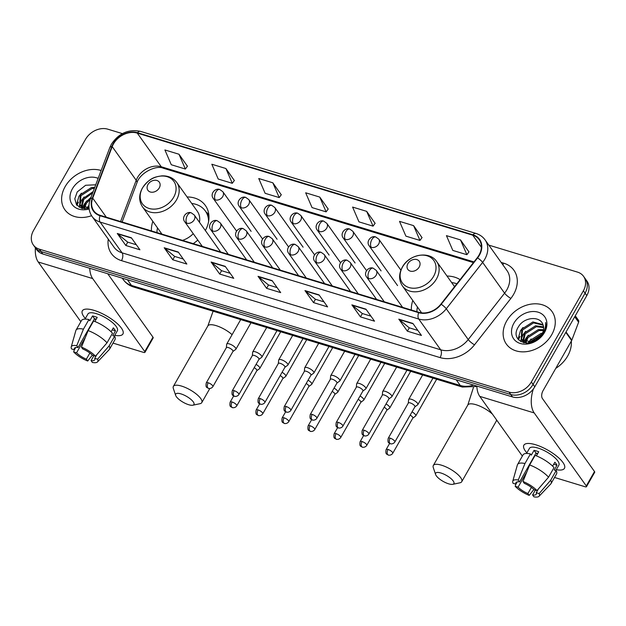 <?xml version="1.0" encoding="UTF-8"?>
<svg xmlns="http://www.w3.org/2000/svg" width="626" height="626" viewBox="0 0 626 626"><rect width="100%" height="100%" fill="white"/><g stroke="black" fill="none" stroke-linecap="round" stroke-linejoin="round"><path stroke-width="0.94" d="M412.792 300.48A30.956 23.984 -35.5 0 0 411.368 310.026M152.846 221.377A30.956 23.984 -35.5 0 0 151.422 230.916M193.231 243.639A30.956 23.984 -35.5 0 0 197.793 240.063M460.071 279.65A30.956 23.984 -35.5 0 0 447.019 276.058M205.351 230.54A30.956 23.984 -35.5 0 0 205.383 205.524A30.956 23.984 -35.5 0 0 187.08 196.955M122.391 133.612L107.829 129.183A17.52 13.576 -35.5 0 0 85.535 139.301L33.522 230.493A17.52 13.576 -35.5 0 0 33.334 244.954L36.762 249.766A17.52 13.576 -35.5 0 0 42.811 253.984L512.491 396.923A17.52 13.576 -35.5 0 0 534.784 386.805L586.797 295.605A17.52 13.576 -35.5 0 0 586.985 281.144L585.271 278.742A17.52 13.576 -35.5 0 1 585.083 293.203A17.52 13.576 -35.5 0 0 585.271 278.742L583.557 276.34A17.52 13.576 -35.5 0 0 577.508 272.114L488.82 245.126M35.048 247.356A17.52 13.576 -35.5 0 0 41.097 251.582L510.777 394.513A17.52 13.576 -35.5 0 0 533.062 384.403L585.083 293.203L533.062 384.403A17.52 13.576 -35.5 0 1 510.777 394.513L41.097 251.582A17.52 13.576 -35.5 0 1 35.048 247.356M65.159 186.611A28.029 21.722 -35.5 0 0 64.861 209.741A28.029 21.722 -35.5 0 0 91.576 215.704A28.029 21.722 -35.5 0 1 64.861 209.741A28.029 21.722 -35.5 0 1 65.159 186.611A28.029 21.722 -35.5 0 1 101.138 170.522A28.029 21.722 -35.5 0 0 65.159 186.611M506.684 320.974A28.029 21.722 -35.5 0 0 506.387 344.112A28.029 21.722 -35.5 0 0 528.907 351.249A28.029 21.722 -35.5 0 0 551.733 334.683A28.029 21.722 -35.5 0 0 552.03 311.552A28.029 21.722 -35.5 0 0 529.51 304.408A28.029 21.722 -35.5 0 0 506.684 320.974A28.029 21.722 -35.5 0 0 506.387 344.112A28.029 21.722 -35.5 0 0 528.907 351.249A28.029 21.722 -35.5 0 0 551.733 334.683A28.029 21.722 -35.5 0 0 552.03 311.552A28.029 21.722 -35.5 0 0 529.51 304.408A28.029 21.722 -35.5 0 0 506.684 320.974M113.494 143.894A18.686 14.484 144.5 0 1 137.274 133.103L472.755 235.196A18.686 14.484 144.5 0 1 479.211 239.703A18.686 14.484 144.5 0 1 477.262 257.724L440.9 304.111A18.686 14.484 144.5 0 1 418.872 312.304L100.262 215.352A18.686 14.484 144.5 0 1 93.814 210.845A18.686 14.484 144.5 0 1 92.718 198.152L112.203 146.625A18.686 14.484 144.5 0 1 113.494 143.894M113.118 143.777A19.156 14.844 -35.5 0 0 111.796 146.586L92.312 198.113A19.156 14.844 -35.5 0 0 100.043 215.735L418.653 312.687A19.156 14.844 -35.5 0 0 441.228 304.291L477.591 257.904A19.156 14.844 -35.5 0 0 472.974 234.813L137.493 132.72A19.156 14.844 -35.5 0 0 113.118 143.777M468.944 251.895L460.509 239.915L446.44 235.634L452.817 250.423L466.894 254.704L468.999 251.816M422.026 237.614L413.59 225.634L399.513 221.354L405.898 236.143L419.968 240.431L422.08 237.536M375.107 223.333L366.672 211.353L352.594 207.073L358.972 221.862L373.049 226.15L375.162 223.255M187.417 166.219L178.989 154.239L164.912 149.958L171.289 164.748L185.366 169.036L187.479 166.14M234.343 180.499L225.908 168.519L211.831 164.239L218.208 179.028L232.285 183.308L234.398 180.421M281.262 194.772L272.826 182.8L258.749 178.512L265.134 193.309L279.212 197.589L281.317 194.702M328.18 209.053L319.753 197.08L305.676 192.792L312.053 207.589L326.13 211.87L328.243 208.974M33.334 244.954A17.52 13.576 -35.5 0 0 39.383 249.179L509.063 392.111A17.52 13.576 -35.5 0 0 531.349 381.993L583.369 290.8A17.52 13.576 -35.5 0 0 583.557 276.34M365.952 309.158L374.528 321.177L360.451 316.889L351.875 304.87L365.952 309.158M412.878 323.431L421.447 335.45L407.37 331.17L398.801 319.15L412.878 323.431M225.188 266.316L233.764 278.335L219.687 274.055L211.111 262.036L225.188 266.316M178.269 252.035L186.845 264.055L172.768 259.774L164.192 247.755L178.269 252.035M131.35 237.763L139.927 249.782L125.849 245.494L117.273 233.475L131.35 237.763M319.033 294.877L327.609 306.897L313.532 302.608L304.956 290.589L319.033 294.877M272.114 280.597L280.683 292.616L266.613 288.336L258.037 276.316L272.114 280.597M266.613 288.336L268.523 284.979M277.107 287.592L268.452 284.963L258.366 276.669A4.672 2.535 -73.1 0 1 258.037 276.316M313.532 302.608L315.441 299.259M324.025 301.873L315.379 299.244L305.285 290.949A4.672 2.535 -73.1 0 1 304.956 290.589M125.849 245.494L127.759 242.145M136.343 244.758L127.688 242.129L117.602 233.834A4.672 2.535 -73.1 0 1 117.273 233.475M172.768 259.774L174.677 256.425M183.261 259.039L174.615 256.402L164.528 248.115A4.672 2.535 -73.1 0 1 164.192 247.755M219.687 274.055L221.596 270.706M230.18 273.312L221.534 270.682L211.447 262.396A4.672 2.535 -73.1 0 1 211.111 262.036M407.37 331.17L409.287 327.821M417.871 330.434L409.216 327.797L399.13 319.51A4.672 2.535 -73.1 0 1 398.801 319.15M360.451 316.889L362.36 313.54M370.944 316.153L362.298 313.516L352.211 305.23A4.672 2.535 -73.1 0 1 351.875 304.87M319.753 197.08L326.13 211.87M272.826 182.8L279.212 197.589M225.908 168.519L232.285 183.308M178.989 154.239L185.366 169.036M366.672 211.353L373.049 226.15M413.59 225.634L419.968 240.431M460.509 239.915L466.894 254.704M87.413 208.114L88.97 205.398M88.626 207.965L88.97 207.37M83.829 207.793L85.723 202.355L90.989 197.354M84.588 207.973L86.404 203.309L90.277 199.232M82.194 208.481L81.576 207.237M81.38 206.658L83 198.536L93.172 191.579M82.397 208.528L82.061 207.613M81.912 206.995L83.681 199.491L92.695 192.839M89.002 207.895L79.69 204.984L80.277 194.725L91.388 187.573L94.745 187.432M84.893 208.849L80.449 206.048L79.69 204.984M80.05 205.445L80.957 195.672L92.069 188.528L94.393 188.34M98.157 178.387A19.038 14.75 -35.5 0 0 72.389 188.809A19.038 14.75 -35.5 0 0 72.694 205.187A19.038 14.75 -35.5 0 0 89.119 208.959M95.739 184.795L85.629 185.265L77.225 191.947L74.807 198.802L76.536 204.858L81.787 208.372L89.048 208.411M76.528 204.843L78.923 196.361L81.435 193.16M79.244 207.292L79.619 204.882M79.666 204.694L81.646 200.179L84.158 196.979M82.389 208.513L82.554 207.926M82.726 207.402L84.369 203.998L86.881 200.79M86.889 208.145L88.978 205.281M85.347 318.524A23.358 7.559 29.7 0 1 88.509 309.181A23.358 7.559 29.7 0 1 94.064 310.371A23.358 7.559 29.7 0 1 121.201 327.828A23.358 7.559 29.7 0 1 114.769 335.309A23.358 7.559 29.7 0 0 122.931 333.971A23.358 7.559 29.7 0 0 115.325 321.913A23.358 7.559 29.7 0 0 94.064 310.371A23.358 7.559 29.7 0 0 82.342 310.817A23.358 7.559 29.7 0 0 85.347 318.524M78.485 202.088A23.358 18.099 -35.5 0 0 76.998 205.43M35.4 247.849A23.358 12.684 106.9 0 0 38.249 262.004L80.84 321.709M89.745 268.272A23.358 12.684 106.9 0 0 92.679 278.57L144.77 351.585L152.987 337.187L107.719 273.742M152.987 337.187A2.919 0.947 29.7 0 1 153.174 337.923L144.958 352.321A2.919 0.947 -150.3 0 1 143.495 352.375L113.009 343.103M144.958 352.321A2.919 0.947 -150.3 0 0 144.77 351.585M89.878 353.025L86.372 359.175A11.683 3.779 29.7 0 1 76.552 352.814L85.449 337.203M75.723 347.5L74.408 349.809A11.683 3.779 29.7 0 1 74.424 348.283A11.683 3.779 29.7 0 1 78.07 347.54L94.495 318.744A11.683 3.779 -150.3 0 1 96.232 319.127M95.739 319.988A11.683 3.779 29.7 0 1 94.581 318.751M85.019 319.096L87.922 314.002A16.933 5.478 29.7 0 1 96.42 313.681A16.933 5.478 29.7 0 1 111.835 322.046A16.933 5.478 29.7 0 1 117.344 330.786L114.3 336.131M74.408 349.809L71.52 348.925A15.18 4.914 29.7 0 1 71.223 346.914L75.848 330.591A19.273 6.237 29.7 0 1 76.036 330.121L81.513 320.528A19.273 6.237 29.7 0 1 88.915 319.557L89.784 320.778L92.523 315.974A16.933 5.478 29.7 0 1 94.776 316.56A16.933 5.478 29.7 0 1 97.218 317.405L94.886 321.49M96.85 354.606L94.722 358.338L97.609 359.214L109.159 345.834L114.628 336.232L112.727 335.653L115.466 330.857A16.933 5.478 29.7 0 0 113.322 327.852L111.092 331.772M93.61 320.989A19.273 6.237 29.7 0 1 112.492 333.228L107.015 342.829L95.465 356.21L92.578 355.333A11.683 3.779 29.7 0 0 82.757 348.972L81.443 347.117L88.133 330.583L93.61 320.989M114.628 336.232A19.273 6.237 29.7 0 1 114.996 339.621L109.519 349.222A19.273 6.237 29.7 0 1 109.221 349.621L97.523 361.914A15.18 4.914 29.7 0 1 92.382 362.454L91.06 360.607L93.845 355.724M88.915 319.557L83.438 329.159L76.748 345.693L78.07 347.54M76.036 330.121A19.273 6.237 29.7 0 1 83.438 329.159M88.133 330.583A19.273 6.237 29.7 0 1 107.015 342.829M109.159 345.834A19.273 6.237 29.7 0 1 109.519 349.222M71.223 346.914A15.18 4.914 29.7 0 1 76.748 345.693M81.443 347.117A15.18 4.914 29.7 0 1 95.465 356.21M97.609 359.214A15.18 4.914 29.7 0 1 97.523 361.914M94.722 358.338A11.683 3.779 29.7 0 1 94.714 359.856A11.683 3.779 29.7 0 1 91.06 360.607M86.372 359.175L87.687 361.022L92.374 355.13M87.687 361.022A15.18 4.914 29.7 0 1 73.665 351.929L76.552 352.814M74.345 349.785L73.665 351.929M92.523 315.974L94.495 318.744M112.179 329.855L115.466 330.857M188.692 404.717A10.509 3.404 -150.3 0 0 192.839 405.21A10.509 3.404 -150.3 0 0 191.728 400.131A10.509 3.404 -150.3 0 0 180.977 393.895A10.509 3.404 -150.3 0 0 175.679 395.421A10.509 3.404 -150.3 0 0 188.692 404.717M175.679 395.421L173.332 388.464A16.354 5.29 29.7 0 1 173.371 386.406A16.354 5.29 29.7 0 1 181.571 386.093A16.354 5.29 29.7 0 1 196.454 394.169A16.354 5.29 29.7 0 1 201.775 402.612A16.354 5.29 29.7 0 1 200.023 403.692L192.839 405.21M159.239 187.949A7.011 5.431 -35.5 0 0 156.891 180.476A7.011 5.431 -35.5 0 0 147.979 184.521A7.011 5.431 -35.5 0 0 150.318 191.994A7.011 5.431 -35.5 0 0 159.239 187.949M199.459 222.285A21.026 16.292 -35.5 0 0 197.307 211.291L176.751 182.487C173.222 177.831 168.237 175.624 161.798 175.867C155.459 176.923 150.076 177.221 142.368 188.09C138.737 194.889 138.792 201.157 142.525 206.901A21.026 16.292 -35.5 0 0 159.411 212.261A21.026 16.292 -35.5 0 0 176.532 199.835A21.026 16.292 -35.5 0 0 176.751 182.487M208.568 221.674A27.74 21.495 -35.5 0 0 205.344 210.993A27.74 21.495 -35.5 0 0 191.728 203.473M208.951 218.38A27.74 21.495 -35.5 0 0 206.204 212.198L205.344 210.993M157.502 227.895A27.74 21.495 -35.5 0 0 156.954 232.598M182.518 240.376A21.026 16.292 -35.5 0 0 193.246 233.686M448.639 483.82A10.509 3.404 -150.3 0 0 452.786 484.321A10.509 3.404 -150.3 0 0 451.675 479.234A10.509 3.404 -150.3 0 0 440.923 473.006A10.509 3.404 -150.3 0 0 435.618 474.531A10.509 3.404 -150.3 0 0 448.639 483.82M435.618 474.531L433.27 467.575A16.354 5.29 29.7 0 1 433.309 465.509A16.354 5.29 29.7 0 1 441.51 465.196A16.354 5.29 29.7 0 1 456.401 473.272A16.354 5.29 29.7 0 1 461.722 481.715A16.354 5.29 29.7 0 1 459.969 482.795L452.786 484.321M419.177 267.059A7.011 5.431 -35.5 0 0 416.838 259.587A7.011 5.431 -35.5 0 0 407.917 263.632A7.011 5.431 -35.5 0 0 410.265 271.105A7.011 5.431 -35.5 0 0 419.177 267.059M456.831 283.789A27.74 21.495 -35.5 0 0 451.675 282.584M417.44 307.006A27.74 21.495 -35.5 0 0 416.9 311.709M256.824 370.678L259.61 368.636A5.258 1.698 -150.3 0 0 259.782 368.448A5.258 1.698 -150.3 0 0 259.438 367.133A5.258 1.698 -150.3 0 0 256.081 364.379M256.746 370.741A3.795 1.229 -150.3 0 0 256.871 370.608A3.795 1.229 -150.3 0 0 256.621 369.653A3.795 1.229 -150.3 0 0 254.203 367.665M282.819 378.589L285.605 376.547A5.258 1.698 -150.3 0 0 285.777 376.359A5.258 1.698 -150.3 0 0 285.433 375.037A5.258 1.698 -150.3 0 0 282.068 372.29M282.741 378.652A3.795 1.229 -150.3 0 0 282.866 378.519A3.795 1.229 -150.3 0 0 282.616 377.564A3.795 1.229 -150.3 0 0 280.198 375.577M308.814 386.5L311.599 384.45A5.258 1.698 -150.3 0 0 311.771 384.27A5.258 1.698 -150.3 0 0 311.427 382.948A5.258 1.698 -150.3 0 0 308.062 380.201M308.735 386.563A3.795 1.229 -150.3 0 0 308.861 386.43A3.795 1.229 -150.3 0 0 308.61 385.475A3.795 1.229 -150.3 0 0 306.192 383.488M334.808 394.411L337.594 392.361A5.258 1.698 -150.3 0 0 337.766 392.181A5.258 1.698 -150.3 0 0 337.422 390.859A5.258 1.698 -150.3 0 0 334.057 388.112M334.73 394.466A3.795 1.229 -150.3 0 0 334.855 394.333A3.795 1.229 -150.3 0 0 334.605 393.386A3.795 1.229 -150.3 0 0 332.179 391.399M360.803 402.322L363.589 400.272A5.258 1.698 -150.3 0 0 363.753 400.092A5.258 1.698 -150.3 0 0 363.416 398.77A5.258 1.698 -150.3 0 0 360.052 396.023M360.725 402.377A3.795 1.229 -150.3 0 0 360.842 402.244A3.795 1.229 -150.3 0 0 360.599 401.297A3.795 1.229 -150.3 0 0 358.174 399.31M386.798 410.233L389.583 408.183A5.258 1.698 -150.3 0 0 389.748 408.003A5.258 1.698 -150.3 0 0 389.411 406.681A5.258 1.698 -150.3 0 0 386.046 403.934M386.719 410.288A3.795 1.229 -150.3 0 0 386.837 410.155A3.795 1.229 -150.3 0 0 386.594 409.208A3.795 1.229 -150.3 0 0 384.168 407.221M412.792 418.145L415.578 416.094A5.258 1.698 -150.3 0 0 415.742 415.914A5.258 1.698 -150.3 0 0 415.406 414.592A5.258 1.698 -150.3 0 0 412.041 411.845M412.714 418.199A3.795 1.229 -150.3 0 0 412.831 418.066A3.795 1.229 -150.3 0 0 412.589 417.119A3.795 1.229 -150.3 0 0 410.163 415.132M232.935 351.46L235.728 349.41A5.258 1.698 -150.3 0 0 235.892 349.23A5.258 1.698 -150.3 0 0 235.548 347.907A5.258 1.698 -150.3 0 0 230.759 344.433A5.258 1.698 -150.3 0 0 226.761 344.018A5.258 1.698 -150.3 0 0 226.69 344.261L226.346 347.704M232.864 351.515A3.795 1.229 -150.3 0 0 232.982 351.389A3.795 1.229 -150.3 0 0 232.731 350.435A3.795 1.229 -150.3 0 0 228.294 347.555A3.795 1.229 -150.3 0 0 226.385 347.626L206.29 382.854C205.273 388.347 207.331 387.291 208.481 388.37A3.795 2.058 106.9 0 1 207.809 387.854A3.795 2.058 -73.1 0 1 208.192 382.783A3.795 1.229 -150.3 0 0 206.29 382.854M258.929 359.371L261.723 357.321A5.258 1.698 -150.3 0 0 261.887 357.141A5.258 1.698 -150.3 0 0 261.543 355.818A5.258 1.698 -150.3 0 0 256.754 352.344A5.258 1.698 -150.3 0 0 252.755 351.929A5.258 1.698 -150.3 0 0 252.685 352.172L252.341 355.607M258.859 359.426A3.795 1.229 -150.3 0 0 258.976 359.293A3.795 1.229 -150.3 0 0 258.726 358.346A3.795 1.229 -150.3 0 0 254.289 355.458A3.795 1.229 -150.3 0 0 252.38 355.537L232.285 390.765C231.268 396.25 233.326 395.202 234.476 396.281A3.795 2.058 106.9 0 1 233.803 395.765A3.795 2.058 -73.1 0 1 234.187 390.694A3.795 1.229 -150.3 0 0 232.285 390.765M284.924 367.282L287.717 365.232A5.258 1.698 -150.3 0 0 287.882 365.052A5.258 1.698 -150.3 0 0 287.537 363.729A5.258 1.698 -150.3 0 0 282.749 360.255A5.258 1.698 -150.3 0 0 278.75 359.84A5.258 1.698 -150.3 0 0 278.68 360.075L278.335 363.518M284.853 367.337A3.795 1.229 -150.3 0 0 284.971 367.204A3.795 1.229 -150.3 0 0 284.72 366.257A3.795 1.229 -150.3 0 0 280.276 363.37A3.795 1.229 -150.3 0 0 278.374 363.448L258.28 398.676C257.263 404.161 259.32 403.113 260.471 404.193A3.795 2.058 106.9 0 1 259.798 403.676A3.795 2.058 -73.1 0 1 260.181 398.605A3.795 1.229 -150.3 0 0 258.28 398.676M310.919 375.193L313.712 373.143A5.258 1.698 -150.3 0 0 313.876 372.963A5.258 1.698 -150.3 0 0 313.532 371.641A5.258 1.698 -150.3 0 0 308.743 368.166A5.258 1.698 -150.3 0 0 304.745 367.752A5.258 1.698 -150.3 0 0 304.674 367.986L304.33 371.429M310.84 375.248A3.795 1.229 -150.3 0 0 310.965 375.115A3.795 1.229 -150.3 0 0 310.715 374.168A3.795 1.229 -150.3 0 0 306.27 371.281A3.795 1.229 -150.3 0 0 304.369 371.359L284.274 406.587C283.257 412.072 285.315 411.016 286.465 412.096A3.795 2.058 106.9 0 1 285.792 411.587A3.795 2.058 -73.1 0 1 286.176 406.517A3.795 1.229 -150.3 0 0 284.274 406.587M336.913 383.104L339.707 381.054A5.258 1.698 -150.3 0 0 339.871 380.874A5.258 1.698 -150.3 0 0 339.527 379.552A5.258 1.698 -150.3 0 0 334.738 376.077A5.258 1.698 -150.3 0 0 330.739 375.663A5.258 1.698 -150.3 0 0 330.661 375.897L330.317 379.34M336.835 383.159A3.795 1.229 -150.3 0 0 336.96 383.026A3.795 1.229 -150.3 0 0 336.71 382.071A3.795 1.229 -150.3 0 0 332.265 379.192A3.795 1.229 -150.3 0 0 330.364 379.27L310.269 414.498C309.252 419.983 311.31 418.927 312.46 420.007A3.795 2.058 106.9 0 1 311.787 419.498A3.795 2.058 -73.1 0 1 312.171 414.428A3.795 1.229 -150.3 0 0 310.269 414.498M362.908 391.015L365.694 388.965A5.258 1.698 -150.3 0 0 365.866 388.785A5.258 1.698 -150.3 0 0 365.521 387.463A5.258 1.698 -150.3 0 0 360.725 383.988A5.258 1.698 -150.3 0 0 356.734 383.574A5.258 1.698 -150.3 0 0 356.656 383.808L356.311 387.251M362.83 391.07A3.795 1.229 -150.3 0 0 362.955 390.937A3.795 1.229 -150.3 0 0 362.704 389.982A3.795 1.229 -150.3 0 0 358.26 387.103A3.795 1.229 -150.3 0 0 356.358 387.173L336.264 422.409C335.246 427.894 337.304 426.838 338.455 427.918A3.795 2.058 106.9 0 1 337.782 427.409A3.795 2.058 -73.1 0 1 338.165 422.339A3.795 1.229 -150.3 0 0 336.264 422.409M388.902 398.926L391.688 396.876A5.258 1.698 -150.3 0 0 391.86 396.696A5.258 1.698 -150.3 0 0 391.516 395.374A5.258 1.698 -150.3 0 0 386.719 391.899A5.258 1.698 -150.3 0 0 382.729 391.485A5.258 1.698 -150.3 0 0 382.65 391.719L382.306 395.162M388.824 398.981A3.795 1.229 -150.3 0 0 388.949 398.848A3.795 1.229 -150.3 0 0 388.699 397.893A3.795 1.229 -150.3 0 0 384.254 395.014A3.795 1.229 -150.3 0 0 382.353 395.084L362.258 430.32C361.241 435.806 363.299 434.749 364.449 435.829A3.795 2.058 106.9 0 1 363.776 435.32A3.795 2.058 -73.1 0 1 364.16 430.25A3.795 1.229 -150.3 0 0 362.258 430.32M414.897 406.837L417.683 404.787A5.258 1.698 -150.3 0 0 417.855 404.599A5.258 1.698 -150.3 0 0 417.511 403.285A5.258 1.698 -150.3 0 0 412.714 399.803A5.258 1.698 -150.3 0 0 408.723 399.396A5.258 1.698 -150.3 0 0 408.645 399.631L408.301 403.074M414.819 406.892A3.795 1.229 -150.3 0 0 414.944 406.759A3.795 1.229 -150.3 0 0 414.694 405.805A3.795 1.229 -150.3 0 0 410.249 402.925A3.795 1.229 -150.3 0 0 408.348 402.995L388.253 438.231C387.236 443.717 389.294 442.66 390.444 443.74A3.795 2.058 106.9 0 1 389.771 443.231A3.795 2.058 -73.1 0 1 390.154 438.153A3.795 1.229 -150.3 0 0 388.253 438.231M526.873 452.888A23.358 7.559 29.7 0 1 530.034 443.544A23.358 7.559 29.7 0 1 535.59 444.742A23.358 7.559 29.7 0 1 562.727 462.191A23.358 7.559 29.7 0 1 556.295 469.672A23.358 7.559 29.7 0 0 564.456 468.334A23.358 7.559 29.7 0 0 556.85 456.276A23.358 7.559 29.7 0 0 535.59 444.742A23.358 7.559 29.7 0 0 523.868 445.188A23.358 7.559 29.7 0 0 526.873 452.888M520.01 336.459A23.358 18.099 -35.5 0 0 518.524 339.793M476.84 386.07A23.358 12.684 106.9 0 0 479.774 396.375L522.366 456.072M533.375 388.926A23.358 12.684 106.9 0 0 534.205 412.933L586.296 485.956L594.512 471.55L542.421 398.535A5.837 3.169 -73.1 0 1 543.008 390.734L571.64 340.544L565.818 332.39M594.512 471.55A2.919 0.947 29.7 0 1 594.7 472.286L586.484 486.684A2.919 0.947 -150.3 0 1 585.02 486.738L554.534 477.466M586.484 486.684A2.919 0.947 -150.3 0 0 586.296 485.956M575.278 315.801L578.44 320.23A2.919 2.261 144.5 0 1 578.612 322.21L571.843 340.114A2.919 2.261 144.5 0 1 571.64 340.544M531.404 487.396L527.898 493.546A11.683 3.779 29.7 0 1 518.078 487.177L526.975 471.574M517.248 481.863L515.934 484.172A11.683 3.779 29.7 0 1 515.949 482.654A11.683 3.779 29.7 0 1 519.596 481.903L536.02 453.107A11.683 3.779 -150.3 0 1 537.757 453.49M537.272 454.351A11.683 3.779 29.7 0 1 536.106 453.122M526.544 453.459L529.447 448.365A16.933 5.478 29.7 0 1 537.945 448.044A16.933 5.478 29.7 0 1 553.361 456.409A16.933 5.478 29.7 0 1 558.869 465.149L555.825 470.494M515.934 484.172L513.046 483.295A15.18 4.914 29.7 0 1 512.749 481.277L517.373 464.954A19.273 6.237 29.7 0 1 517.569 464.492L523.039 454.891A19.273 6.237 29.7 0 1 530.441 453.92L531.31 455.141L534.048 450.344A16.933 5.478 29.7 0 1 536.302 450.923A16.933 5.478 29.7 0 1 538.743 451.769L536.412 455.853M538.376 488.969L536.247 492.709L539.135 493.585L550.684 480.197L556.162 470.595L554.253 470.016L556.991 465.22A16.933 5.478 29.7 0 0 554.847 462.215L552.617 466.135M535.136 455.352A19.273 6.237 29.7 0 1 554.018 467.591L548.54 477.192L536.991 490.581L534.103 489.704A11.683 3.779 29.7 0 0 524.291 483.335L522.968 481.488L529.659 464.954L535.136 455.352M556.162 470.595A19.273 6.237 29.7 0 1 556.522 473.984L551.044 483.585A19.273 6.237 29.7 0 1 550.747 483.992L539.049 496.277A15.18 4.914 29.7 0 1 533.908 496.817L532.593 494.97L535.379 490.088M530.441 453.92L524.964 463.522L518.273 480.056L519.596 481.903M517.569 464.492A19.273 6.237 29.7 0 1 524.964 463.522M529.659 464.954A19.273 6.237 29.7 0 1 548.54 477.192M550.684 480.197A19.273 6.237 29.7 0 1 551.044 483.585M512.749 481.277A15.18 4.914 29.7 0 1 518.273 480.056M522.968 481.488A15.18 4.914 29.7 0 1 536.991 490.581M539.135 493.585A15.18 4.914 29.7 0 1 539.049 496.277M536.247 492.709A11.683 3.779 29.7 0 1 536.239 494.227A11.683 3.779 29.7 0 1 532.593 494.97M527.898 493.546L529.213 495.393L533.9 489.493M529.213 495.393A15.18 4.914 29.7 0 1 515.19 486.3L518.078 487.177M515.871 484.148L515.19 486.3M534.048 450.344L536.02 453.107M553.705 464.218L556.991 465.22M555.778 368.354A29.203 22.63 -35.5 0 0 567.672 356.006A29.203 22.63 -35.5 0 0 571.303 341.139M528.939 342.477L529.972 340.536L541.083 333.392L542.39 333.235M530.152 342.336L530.652 341.491L541.795 334.339M525.355 342.156L527.248 336.718L538.36 329.573L543.509 329.706M526.114 342.336L527.929 337.672L539.041 330.528L543.36 330.497M523.719 342.845L523.101 341.608M522.906 341.021L524.525 332.907L535.637 325.755L543.548 326.921M524.079 342.289L523.915 342.876L523.586 341.976M523.446 341.366L525.206 333.854L536.318 326.709L543.611 327.562M535.504 340.278A13.201 10.227 -35.5 0 0 541.96 334.065A13.201 10.227 -35.5 0 0 542.977 324.753C540.23 315.488 524.205 317.124 518.751 326.318C507.702 342.273 533.72 350.396 543.219 333.783L543.704 332.977C545.7 329.409 546.326 325.927 545.582 322.546C545.903 326.326 544.98 329.988 542.812 333.533L535.504 340.278L531.443 342.046L521.215 339.355L521.802 329.088L532.914 321.944L542.922 324.62M542.327 334.589L541.404 336.17M526.419 343.212L521.974 340.411L521.215 339.355M521.575 339.816L522.483 330.043L533.595 322.899L543.125 325.144M513.915 323.173A19.038 14.75 -35.5 0 0 520.284 343.478A19.038 14.75 -35.5 0 0 544.503 332.484A19.038 14.75 -35.5 0 0 538.133 312.178A19.038 14.75 -35.5 0 0 513.915 323.173M531.208 342.109L541.506 334.386M518.054 339.206L520.449 330.731L522.96 327.523M520.769 341.655L521.145 339.245M521.192 339.057L523.172 334.542L525.683 331.342M524.252 341.773L525.895 338.361L528.407 335.16M528.414 342.508L531.13 338.971M42.811 253.984L39.383 249.179M586.797 295.605L583.369 290.8M534.784 386.805L531.349 381.993M512.491 396.923L509.063 392.111M476.863 386.508L462.348 387.048L133.549 286.99C129.339 285.683 125.959 283.281 123.408 279.783A23.358 18.099 -35.5 0 0 131.476 285.417L127.422 279.736M133.549 286.99A11.683 6.338 -73.1 0 1 131.476 285.417L460.267 385.475L456.221 379.794M462.348 387.048A11.683 6.338 -73.1 0 1 460.267 385.475A23.358 18.099 -35.5 0 0 473.624 385.092M137.274 133.103L161.281 166.759A18.686 14.484 -35.5 0 0 137.509 177.549A18.686 14.484 -35.5 0 0 136.21 180.28L120.615 221.541M501.136 262.396L503.836 263.217A5.837 3.169 -73.1 0 1 502.772 264.681M503.836 263.217A29.203 22.63 144.5 0 1 513.61 294.353A29.203 22.63 144.5 0 1 510.879 298.414L474.516 344.801A29.203 22.63 144.5 0 1 440.094 357.602L121.491 260.643A29.203 22.63 144.5 0 1 108.275 239.163M477.591 257.904A5.837 1.315 38.1 0 1 482.638 262.396L504.587 293.171A23.358 18.099 -35.5 0 0 506.778 289.924A23.358 18.099 -35.5 0 0 507.021 270.643L485.072 239.875A23.358 18.099 144.5 0 1 482.638 262.396L446.275 308.79A23.358 18.099 144.5 0 1 418.739 319.033L100.129 222.073A5.837 3.169 -73.1 0 1 100.043 215.735M472.974 234.813A5.837 3.169 -73.1 0 1 475.971 233.451L140.482 131.358C128.51 128.94 118.823 133.213 111.42 144.168L109.816 147.564A5.837 2.41 20.7 0 1 111.796 146.586M418.653 312.687A5.837 3.169 106.9 0 0 418.739 319.033L440.688 349.801A23.358 18.099 -35.5 0 0 468.225 339.558L504.587 293.171A5.837 1.315 -141.9 0 0 510.879 298.414M441.228 304.291A5.837 1.315 38.1 0 1 446.275 308.79L468.225 339.558A5.837 1.315 -141.9 0 0 474.516 344.801M109.816 147.564L90.332 199.091A5.837 2.41 20.7 0 1 92.312 198.113M121.491 260.643A5.837 3.169 -73.1 0 0 122.086 252.841L100.129 222.073A23.358 18.099 144.5 0 1 92.069 216.44L114.018 247.207A23.358 18.099 -35.5 0 0 122.086 252.841L440.688 349.801A5.837 3.169 -73.1 0 1 440.094 357.602M140.482 131.358A5.837 3.169 106.9 0 0 137.493 132.72M472.755 235.196L481.371 247.27M473.976 261.911L161.281 166.759A10.509 5.704 -73.1 0 0 163.151 168.175C156.015 164.881 139.754 172.956 136.875 182.972A10.509 4.343 -159.3 0 0 136.21 180.28L112.203 146.625M92.718 198.152L106.295 217.183M272.349 280.925L258.366 276.669M225.423 266.645L211.447 262.396M178.504 252.372L164.528 248.115M131.585 238.091L117.602 233.834M319.268 295.206L305.285 290.949M366.187 309.487L352.211 305.23M413.113 323.767L399.13 319.51M92.679 278.57L38.249 262.004M232.097 334.667A16.354 5.29 -150.3 0 0 216.072 325.614A16.354 5.29 -150.3 0 0 207.863 325.927L213.098 311.2M173.645 197.292A19.312 14.969 -35.5 0 0 167.181 176.696A19.312 14.969 -35.5 0 0 142.603 187.847A19.312 14.969 -35.5 0 0 149.066 208.442A19.312 14.969 -35.5 0 0 173.645 197.292M208.935 215.751A27.998 21.699 -35.5 0 0 206.017 211.932M492.466 414.162A16.354 5.29 -150.3 0 0 476.01 404.717A16.354 5.29 -150.3 0 0 467.81 405.03L473.444 387.471M496.786 420.218L496.215 421.235A16.354 5.29 -150.3 0 0 496.395 419.663M433.583 276.395A19.312 14.969 -35.5 0 0 427.12 255.799A19.312 14.969 -35.5 0 0 402.549 266.95A19.312 14.969 -35.5 0 0 409.013 287.545A19.312 14.969 -35.5 0 0 433.583 276.395M436.471 278.938A21.026 16.292 -35.5 0 0 436.698 261.59C429.577 250.51 409.06 254.195 402.307 267.192C398.684 273.992 398.731 280.26 402.463 286.012A21.026 16.292 -35.5 0 0 419.357 291.364A21.026 16.292 -35.5 0 0 436.471 278.938M236.565 231.088L213.302 198.481C209.647 194.005 215.289 187.651 219.757 189.498A5.837 3.169 106.9 0 0 215.915 192.08A5.837 3.169 -73.1 0 0 215.321 199.89A5.837 4.523 -35.5 0 0 222.754 196.517A5.837 4.523 -35.5 0 0 222.817 191.697L251.112 231.354M213.302 198.481A5.837 4.523 -35.5 0 0 215.321 199.89M232.082 402.002A3.795 1.229 -150.3 0 0 230.18 402.072C229.163 407.565 231.221 406.509 232.371 407.589A3.795 2.058 106.9 0 1 231.698 407.072A3.795 2.058 -73.1 0 1 232.082 402.002A3.795 1.229 -150.3 0 1 235.54 403.88A3.795 1.229 -150.3 0 1 236.777 405.836L256.871 370.608M262.56 238.999L239.296 206.392C235.642 201.916 241.284 195.562 245.752 197.409A5.837 3.169 106.9 0 0 241.91 199.991A5.837 3.169 -73.1 0 0 241.315 207.793A5.837 4.523 -35.5 0 0 248.749 204.428A5.837 4.523 -35.5 0 0 248.812 199.608L277.107 239.265M239.296 206.392A5.837 4.523 -35.5 0 0 241.315 207.793M258.076 409.913A3.795 1.229 -150.3 0 0 256.175 409.983C255.158 415.476 257.216 414.42 258.366 415.5A3.795 2.058 106.9 0 1 257.693 414.983A3.795 2.058 -73.1 0 1 258.076 409.913A3.795 1.229 -150.3 0 1 261.535 411.791A3.795 1.229 -150.3 0 1 262.771 413.747L282.866 378.519M288.555 246.91L265.291 214.295C261.637 209.827 267.279 203.473 271.747 205.32A5.837 3.169 106.9 0 0 267.905 207.902A5.837 3.169 -73.1 0 0 267.31 215.704A5.837 4.523 -35.5 0 0 274.744 212.331A5.837 4.523 -35.5 0 0 274.798 207.519L303.101 247.176M265.291 214.295A5.837 4.523 -35.5 0 0 267.31 215.704M284.071 417.824A3.795 1.229 -150.3 0 0 282.17 417.894C281.152 423.387 283.21 422.331 284.36 423.411A3.795 2.058 106.9 0 1 283.688 422.894A3.795 2.058 -73.1 0 1 284.071 417.824A3.795 1.229 -150.3 0 1 287.53 419.702A3.795 1.229 -150.3 0 1 288.758 421.658L308.861 386.43M314.549 254.821L291.286 222.207C287.631 217.738 293.273 211.385 297.741 213.231A5.837 3.169 106.9 0 0 293.899 215.814A5.837 3.169 -73.1 0 0 293.304 223.615A5.837 4.523 -35.5 0 0 300.73 220.242A5.837 4.523 -35.5 0 0 300.793 215.422L329.096 255.087M291.286 222.207A5.837 4.523 -35.5 0 0 293.304 223.615M310.066 425.735A3.795 1.229 -150.3 0 0 308.164 425.805C307.147 431.298 309.205 430.242 310.355 431.322A3.795 2.058 106.9 0 1 309.682 430.805A3.795 2.058 -73.1 0 1 310.066 425.735A3.795 1.229 -150.3 0 1 313.524 427.613A3.795 1.229 -150.3 0 1 314.753 429.569L334.855 394.333M340.544 262.732L317.28 230.118C313.626 225.65 319.268 219.296 323.736 221.142A5.837 3.169 106.9 0 0 319.894 223.725A5.837 3.169 -73.1 0 0 319.299 231.526A5.837 4.523 -35.5 0 0 326.725 228.154A5.837 4.523 -35.5 0 0 326.788 223.333L355.091 262.998M317.28 230.118A5.837 4.523 -35.5 0 0 319.299 231.526M336.06 433.646A3.795 1.229 -150.3 0 0 334.159 433.716C333.142 439.202 335.2 438.153 336.35 439.233A3.795 2.058 106.9 0 1 335.677 438.716A3.795 2.058 -73.1 0 1 336.06 433.646A3.795 1.229 -150.3 0 1 339.511 435.516A3.795 1.229 -150.3 0 1 340.747 437.48L360.842 402.244M366.539 270.635L343.275 238.029C339.621 233.561 345.262 227.207 349.731 229.053A5.837 3.169 106.9 0 0 345.888 231.636A5.837 3.169 -73.1 0 0 345.294 239.437A5.837 4.523 -35.5 0 0 352.72 236.065A5.837 4.523 -35.5 0 0 352.782 231.244L381.085 270.909M343.275 238.029A5.837 4.523 -35.5 0 0 345.294 239.437M362.055 441.557A3.795 1.229 -150.3 0 0 360.153 441.627C359.136 447.113 361.194 446.064 362.344 447.144A3.795 2.058 106.9 0 1 361.664 446.628A3.795 2.058 -73.1 0 1 362.055 441.557A3.795 1.229 -150.3 0 1 365.506 443.427A3.795 1.229 -150.3 0 1 366.742 445.391L386.837 410.155M397.565 285.605L369.27 245.94C365.615 241.472 371.257 235.118 375.725 236.964A5.837 3.169 106.9 0 0 371.883 239.547A5.837 3.169 -73.1 0 0 371.288 247.348A5.837 4.523 -35.5 0 0 378.714 243.976A5.837 4.523 -35.5 0 0 378.777 239.155L400.898 270.166M369.27 245.94A5.837 4.523 -35.5 0 0 371.288 247.348M388.05 449.468A3.795 1.229 -150.3 0 0 386.14 449.538C385.131 455.024 387.189 453.967 388.339 455.047A3.795 2.058 106.9 0 1 387.658 454.539A3.795 2.058 -73.1 0 1 388.05 449.468A3.795 1.229 -150.3 0 1 391.5 451.338A3.795 1.229 -150.3 0 1 392.737 453.302L412.831 418.066M202.323 246.409L184.756 221.784C181.102 217.316 186.744 210.962 191.212 212.809A5.837 3.169 106.9 0 0 187.37 215.391A5.837 3.169 -73.1 0 0 186.775 223.192A5.837 4.523 -35.5 0 0 194.201 219.82A5.837 4.523 -35.5 0 0 194.263 215L220.649 251.981M184.756 221.784A5.837 4.523 -35.5 0 0 186.775 223.192M232.982 351.389L212.887 386.618A3.795 1.229 -150.3 0 0 211.651 384.661A3.795 1.229 -150.3 0 0 208.192 382.783M228.318 254.32L210.751 229.695C207.096 225.227 212.738 218.873 217.206 220.72A5.837 3.169 106.9 0 0 213.364 223.302A5.837 3.169 -73.1 0 0 212.77 231.104A5.837 4.523 -35.5 0 0 220.195 227.731A5.837 4.523 -35.5 0 0 220.258 222.911L246.644 259.892M210.751 229.695A5.837 4.523 -35.5 0 0 212.77 231.104M258.976 359.293L238.882 394.529A3.795 1.229 -150.3 0 0 237.645 392.565A3.795 1.229 -150.3 0 0 234.187 390.694M254.312 262.224L236.745 237.606C233.091 233.138 238.733 226.784 243.201 228.631A5.837 3.169 106.9 0 0 239.359 231.213A5.837 3.169 -73.1 0 0 238.764 239.015A5.837 4.523 -35.5 0 0 246.19 235.642A5.837 4.523 -35.5 0 0 246.253 230.822L272.639 267.803M236.745 237.606A5.837 4.523 -35.5 0 0 238.764 239.015M284.971 367.204L264.876 402.44A3.795 1.229 -150.3 0 0 263.64 400.476A3.795 1.229 -150.3 0 0 260.181 398.605M280.307 270.135L262.74 245.517C259.086 241.041 264.728 234.695 269.196 236.542A5.837 3.169 106.9 0 0 265.354 239.124A5.837 3.169 -73.1 0 0 264.759 246.926A5.837 4.523 -35.5 0 0 272.185 243.553A5.837 4.523 -35.5 0 0 272.247 238.733L298.633 275.714M262.74 245.517A5.837 4.523 -35.5 0 0 264.759 246.926M310.965 375.115L290.871 410.351A3.795 1.229 -150.3 0 0 289.635 408.387A3.795 1.229 -150.3 0 0 286.176 406.517M306.302 278.046L288.735 253.428C285.08 248.952 290.722 242.606 295.19 244.453A5.837 3.169 106.9 0 0 291.348 247.035A5.837 3.169 -73.1 0 0 290.754 254.837A5.837 4.523 -35.5 0 0 298.179 251.464A5.837 4.523 -35.5 0 0 298.242 246.644L324.628 283.625M288.735 253.428A5.837 4.523 -35.5 0 0 290.754 254.837M336.96 383.026L316.866 418.262A3.795 1.229 -150.3 0 0 315.629 416.298A3.795 1.229 -150.3 0 0 312.171 414.428M332.296 285.957L314.729 261.339C311.075 256.863 316.709 250.51 321.185 252.356A5.837 3.169 106.9 0 0 317.335 254.939A5.837 3.169 -73.1 0 0 316.748 262.748A5.837 4.523 -35.5 0 0 324.174 259.375A5.837 4.523 -35.5 0 0 324.237 254.555L350.623 291.536M314.729 261.339A5.837 4.523 -35.5 0 0 316.748 262.748M362.955 390.937L342.86 426.173A3.795 1.229 -150.3 0 0 341.624 424.209A3.795 1.229 -150.3 0 0 338.165 422.339M358.283 293.868L340.724 269.25C337.07 264.775 342.704 258.421 347.18 260.267A5.837 3.169 106.9 0 0 343.33 262.85A5.837 3.169 -73.1 0 0 342.743 270.659A5.837 4.523 -35.5 0 0 350.169 267.286A5.837 4.523 -35.5 0 0 350.231 262.466L376.617 299.447M340.724 269.25A5.837 4.523 -35.5 0 0 342.743 270.659M388.949 398.848L368.855 434.084A3.795 1.229 -150.3 0 0 367.618 432.12A3.795 1.229 -150.3 0 0 364.16 430.25M384.278 301.779L366.719 277.161C363.064 272.686 368.698 266.332 373.174 268.178A5.837 3.169 106.9 0 0 369.324 270.761A5.837 3.169 -73.1 0 0 368.73 278.57A5.837 4.523 -35.5 0 0 376.163 275.197A5.837 4.523 -35.5 0 0 376.226 270.377L402.612 307.358M366.719 277.161A5.837 4.523 -35.5 0 0 368.73 278.57M414.944 406.759L394.849 441.987A3.795 1.229 -150.3 0 0 393.613 440.031A3.795 1.229 -150.3 0 0 390.154 438.153M534.205 412.933L479.774 396.375M566.045 331.991L571.843 340.114M578.612 322.21L574.731 316.772M123.408 279.783L122.25 278.163M90.332 199.091C88.031 205.516 88.61 211.298 92.069 216.44M485.072 239.875C482.826 236.785 479.798 234.64 475.971 233.451M136.875 182.972L122.117 221.995M473.436 262.599L163.151 168.175M209.812 388.527L201.775 402.612M161.938 234.116L142.525 206.901M207.863 325.927L173.371 386.406M205.946 211.838L208.794 214.342M496.215 421.235L461.722 481.715M454.578 286.661L436.698 261.59M421.627 312.867L402.463 286.012M467.81 405.03L433.309 465.509M280.698 331.772L259.782 368.448M219.757 189.498L222.817 191.697M230.18 402.072L233.686 395.929M236.777 405.836C234.953 408.575 231.55 407.534 232.371 407.589M306.693 339.683L285.777 376.359M245.752 197.409L248.812 199.608M256.175 409.983L259.673 403.84M262.771 413.747C260.948 416.486 257.544 415.445 258.366 415.5M332.688 347.594L311.771 384.27M271.747 205.32L274.798 207.519M282.17 417.894L285.667 411.752M288.758 421.658C286.943 424.397 283.539 423.356 284.36 423.411M358.682 355.498L337.766 392.181M297.741 213.231L300.793 215.422M308.164 425.805L311.662 419.663M314.753 429.569C312.937 432.308 309.534 431.259 310.355 431.322M384.677 363.409L363.753 400.092M323.736 221.142L326.788 223.333M334.159 433.716L337.657 427.574M340.747 437.48C338.932 440.219 335.528 439.17 336.35 439.233M410.672 371.32L389.748 408.003M349.731 229.053L352.782 231.244M360.153 441.627L363.651 435.485M366.742 445.391C364.927 448.13 361.523 447.081 362.344 447.144M436.666 379.231L415.742 415.914M375.725 236.964L378.777 239.155M386.14 449.538L389.646 443.396M392.737 453.302C390.921 456.041 387.517 454.992 388.339 455.047M240.697 319.596L226.761 344.018M251.003 322.734L235.892 349.23M212.887 386.618C211.064 389.356 207.66 388.308 208.481 388.37M191.212 212.809L194.263 215M266.692 327.508L252.755 351.929M276.997 330.645L261.887 357.141M238.882 394.529C237.058 397.267 233.655 396.219 234.476 396.281M217.206 220.72L220.258 222.911M292.678 335.419L278.75 359.84M302.992 338.556L287.882 365.052M264.876 402.44C263.053 405.178 259.649 404.13 260.471 404.193M243.201 228.631L246.253 230.822M318.673 343.33L304.745 367.752M328.986 346.468L313.876 372.963M290.871 410.351C289.048 413.09 285.644 412.041 286.465 412.096M269.196 236.542L272.247 238.733M344.668 351.233L330.739 375.663M354.981 354.379L339.871 380.874M316.866 418.262C315.042 421.001 311.638 419.952 312.46 420.007M295.19 244.453L298.242 246.644M370.662 359.144L356.734 383.574M380.976 362.282L365.866 388.785M342.86 426.173C341.037 428.912 337.633 427.863 338.455 427.918M321.185 252.356L324.237 254.555M396.657 367.055L382.729 391.485M406.97 370.193L391.86 396.696M368.855 434.084C367.032 436.823 363.628 435.774 364.449 435.829M347.18 260.267L350.231 262.466M422.652 374.966L408.723 399.396M432.965 378.104L417.855 404.599M394.849 441.987C393.026 444.734 389.622 443.685 390.444 443.74M373.174 268.178L376.226 270.377"/></g></svg>
